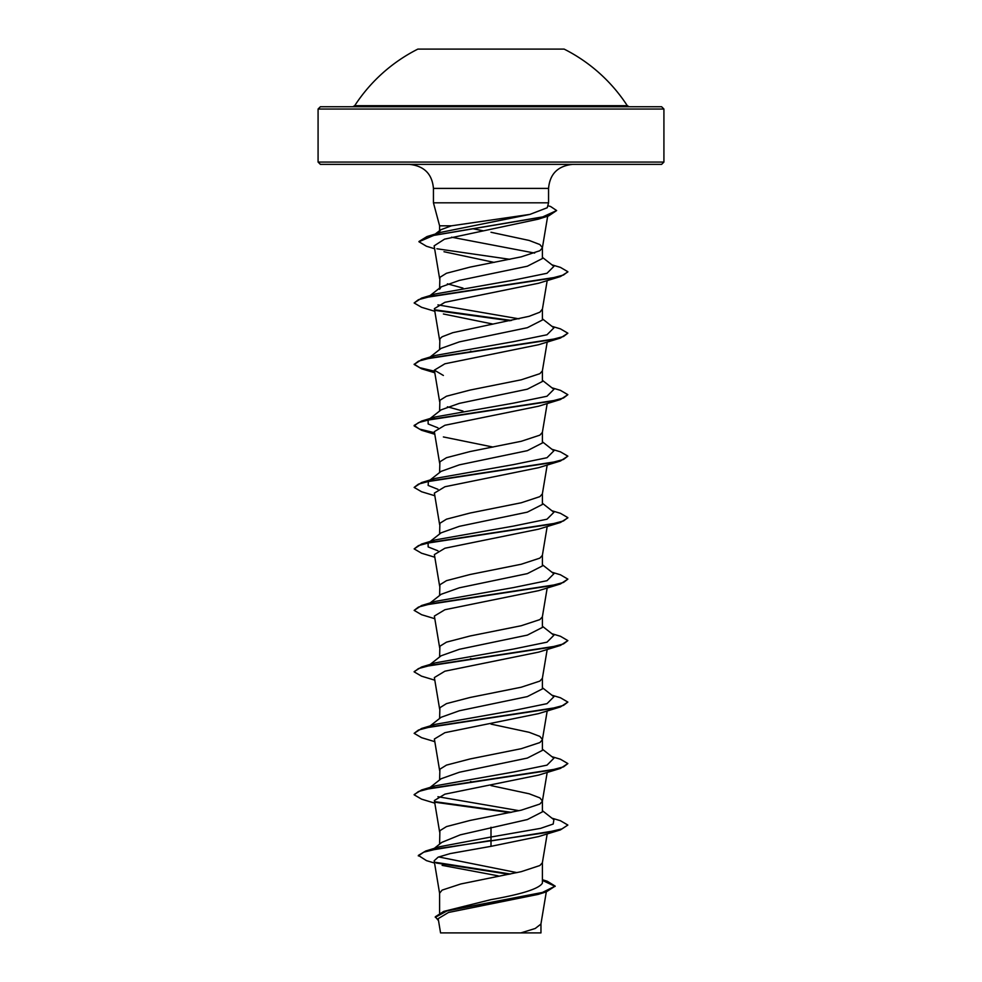 <?xml version="1.0" encoding="UTF-8"?>
<svg xmlns="http://www.w3.org/2000/svg" width="982" height="982" viewBox="0 0 982 982"><rect width="100%" height="100%" fill="white"/><g stroke="black" fill="none" stroke-linecap="round" stroke-linejoin="round"><path stroke-width="1.47" d="M354.711 105.688L627.289 105.688A162.546 162.546 0 0 0 564.134 49.1L417.866 49.1A162.546 162.546 0 0 0 354.711 105.688L352.784 106.743L428.815 106.743L320.39 106.743L491 106.743L352.784 106.743M663.918 109.039L318.082 109.039L318.082 162.067L663.918 162.067L663.918 109.039L661.61 106.743L491 106.743M318.082 162.067L320.39 164.375L661.61 164.375L663.918 162.067M439.605 225.823L439.605 231.494L440.685 229.813L451.389 225.823L439.605 225.823L433.443 202.808L433.443 188.397L548.557 188.397C549.846 173.937 557.862 165.933 572.58 164.375M451.389 225.823L529.936 214.395L547.244 207.73L548.557 202.808L433.443 202.808M439.605 289.273L441.151 286.891L459.33 280.41L527.334 266.22L542.395 258.536L542.395 247.795M534.662 253.074L451.536 237.202M439.605 288.094L439.887 277.354L446.491 273.254L470.096 267.104L521.209 256.854L539.879 250.705L542.371 247.943L547.674 216.2M542.395 247.636L539.879 244.555L529.188 240.455L491 232.268M439.605 912.953L439.605 893.19L442.121 890.109L460.791 883.972L521.209 871.672L539.879 865.523L542.371 862.761L547.195 833.89M542.395 879.712L547.281 881.247L555.174 886.12L542.445 892.442L443.754 911.394L491 899.622C522.166 894.136 539.302 888.624 542.395 883.113L542.395 862.601M434.29 848.374L441.814 842.372L460.3 834.835L527.359 819.553L542.395 811.869L542.395 801.128M439.605 844.139L439.887 830.686L446.491 826.586L470.096 820.436L521.209 810.187L539.879 804.037L542.371 801.275L547.195 772.404M542.395 800.968L539.879 797.887L529.188 793.787L491 785.6M430.104 787.417L441.139 778.726L459.38 772.245L527.334 758.079L542.395 750.383L542.395 739.642M439.605 779.941L439.887 769.201L446.491 765.101L470.096 758.951L521.209 748.701L539.879 742.564L542.371 739.802L547.195 710.931M542.395 739.483L539.879 736.414L529.188 732.314L491 724.115M441.151 717.265L459.33 710.772L527.334 696.594L542.395 688.91L542.395 678.157M439.605 718.468L439.887 707.715L446.491 703.615L470.096 697.478L521.209 687.228L539.879 681.078L542.371 678.317L547.195 649.446M430.104 664.446L441.151 655.767L459.33 649.298L527.359 635.108L542.395 627.424L542.395 616.684M439.605 656.983L439.887 646.242L446.491 642.142L470.096 635.992L521.209 625.743L539.879 619.593L542.371 616.831L547.195 587.96M430.104 602.973L441.139 594.282L459.367 587.801L527.346 573.623L542.395 565.939L542.395 555.198M439.605 595.497L439.887 584.756L446.491 580.657L470.096 574.507L521.209 564.257L539.879 558.12L542.371 555.358L547.195 526.487M430.104 541.487L441.139 532.809L459.343 526.327L527.322 512.15L542.395 504.466L542.395 493.713M439.605 534.024L439.887 523.271L446.491 519.171L470.096 513.034L521.209 502.784L539.879 496.634L542.371 493.872L547.195 465.002M441.163 471.335L459.33 464.854L527.359 450.664L542.395 442.98L542.395 432.24M439.605 472.538L439.887 461.798L446.491 457.698L470.096 451.548L521.209 441.299L539.879 435.149L542.371 432.387L547.195 403.516M429.281 419.167L441.139 409.838L459.343 403.369L527.346 389.179L542.395 381.495L542.395 370.754M439.605 411.053L439.887 400.312L446.491 396.212L470.096 390.063L521.209 379.813L539.879 373.676L542.371 370.914L547.195 342.043M428.115 358.602L441.139 348.365L459.367 341.871L527.334 327.706L542.395 320.022L542.395 309.109L539.879 312.19L529.188 316.29L452.812 332.677L442.121 336.777L439.887 338.827L439.605 349.567M472.011 781.893L470.488 781.574M472.011 658.934L470.488 658.615M462.976 411.065L447.399 406.793M472.011 351.519L470.488 351.212M462.976 288.094L447.387 283.835M555.174 886.12L546.274 891.877L538.062 894.418L448.479 912.474L438.181 918.649L440.562 932.9M540.959 923.743L540.959 932.9L440.587 932.9M520.853 932.9L535.239 928.481L540.922 924.062L546.311 891.865M482.984 230.733L472.784 228.72M491 827.237L491 837.008L439.236 846.815L425.697 851.013L418.344 855.42L426.458 860.625L434.547 863.055M438.659 856.942L516.986 872.63M542.395 882.094L542.395 883.113M542.395 810.678L553.897 819.712L553.197 824.033L540.566 828.366L491 837.008L491 840.42L425.697 851.013M435.21 862.282L510.468 874.017M443.754 911.394L435.296 916.795L438.512 920.662M560.415 829.9L538.627 836.566L491 846.337L491 840.923L560.415 829.9L567.854 825.052L561.999 828.894L545.341 832.736L439.114 848.436L423.684 852.18L418.344 855.936M436.327 863.031L509.032 874.311M542.395 880.412L555.161 886.378M546.274 891.877L446.933 910.952L435.296 917.311M491 846.337L450.247 853.567L438.119 857.176L434.167 860.784L439.629 893.497M442.121 865.363L498.156 875.834M434.633 248.753L426.433 246.237L418.946 241.756L433.97 235.287L548.705 215.88L538.345 219.146L444.539 239.154L434.142 245.844L439.629 278.692M443.987 251.723L494.179 262.403M434.805 311.294L421.585 307.305L414.146 302.972L418.479 299.67L430.975 296.368L560.415 276.568L538.615 283.246L444.907 302.309L434.375 308.655L439.629 340.165M443.385 313.982L493.038 324.097M434.633 371.761L421.585 368.79L414.146 364.445L418.479 361.143L430.975 357.853L560.415 338.041L538.615 344.719L444.92 363.782L434.375 370.14L443.373 375.455M434.805 434.265L421.585 430.276L414.146 425.93L418.479 422.628L430.975 419.326L560.415 399.527L538.615 406.204L444.907 425.267L434.363 431.626L439.629 463.136M443.373 436.941L493.025 447.068M434.805 495.738L421.585 491.749L414.146 487.416L418.479 484.114L430.975 480.812L560.415 461.012L538.615 467.69L444.932 486.741L434.375 493.099L439.629 524.609M434.805 557.224L421.585 553.234L414.146 548.889L418.479 545.599L430.975 542.297L560.415 522.498L538.615 529.163L444.944 548.226L434.375 554.585L439.629 586.094M434.805 618.709L421.585 614.707L414.146 610.374L418.479 607.072L430.975 603.77L560.415 583.971L538.627 590.648L444.932 609.712L434.363 616.07L439.629 647.58M434.805 680.182L421.585 676.193L414.146 671.86L418.479 668.558L430.975 665.256L560.415 645.456L538.615 652.134L444.92 671.185L434.375 677.543M434.805 741.668L421.585 737.678L414.146 733.333L418.479 730.031L430.975 726.741L560.415 706.942L538.615 713.607L444.932 732.67L434.375 739.029L439.629 770.539M434.805 803.153L421.585 799.164L414.146 794.819L418.479 791.517L430.975 788.215L560.415 768.415L538.615 775.093L444.932 794.156L434.363 800.514L439.629 832.024M519.024 810.69L437.935 796.721M428.385 788.767L429.735 787.969M414.171 794.561L421.585 789.97L435.284 785.833L513.414 772.036L547.011 765.138L553.885 758.227L542.395 749.205M414.146 733.333L421.585 728.484L435.284 724.348L513.414 710.551L547.011 703.652L553.885 696.754L542.395 687.719M428.385 665.796L429.735 664.998M414.171 671.602L421.585 666.999L435.284 662.862L513.414 649.065L547.011 642.167L553.885 635.268L542.395 626.234M414.146 610.374L421.585 605.526L435.284 601.389L513.414 587.592L546.999 580.693L553.885 573.783L542.395 564.76M437.935 550.804L428.152 546.925L428.103 543.046M414.146 548.889L421.585 544.04L435.284 539.904L513.414 526.107L546.999 519.208L553.885 512.309L542.395 503.275M437.935 489.318L428.152 485.439L428.385 481.352M414.146 487.416L421.585 482.555L435.272 478.418L513.402 464.621L546.999 457.722L553.885 450.824L542.395 441.802M437.935 427.845L428.152 423.966L428.115 420.087M429.735 419.081L435.272 416.945L513.402 403.148L546.999 396.249L553.897 389.351L542.395 380.316M428.385 358.393L429.735 357.595M414.146 364.445L421.585 359.596L435.272 355.459L513.402 341.662L546.999 334.764L553.897 327.865L542.395 318.831M519.024 318.843L437.935 304.874M414.146 302.972L421.585 298.111L435.284 293.974L513.402 280.177L546.999 273.278L553.897 266.38L542.395 257.358M433.013 235.803L433.627 235.373M418.97 241.511L427.023 236.552L440.918 232.329L529.936 214.395M567.854 825.052L560.415 820.707L551.896 818.153M511.512 812.323L434.965 801.68M421.585 789.97L551.012 770.17L563.521 766.868L567.854 763.566L560.415 759.221L551.896 756.668M421.585 728.484L551.025 708.685L563.521 705.383L567.854 702.081L560.415 697.748L551.896 695.195M421.585 666.999L551.025 647.199L563.521 643.897L567.854 640.608L560.415 636.262L551.896 633.709M421.585 605.526L551.025 585.726L563.521 582.424L567.854 579.122L560.415 574.777L551.896 572.224M421.585 544.04L551.025 524.241L563.521 520.939L567.854 517.637L560.415 513.304L551.896 510.75M421.585 482.555L551.025 462.755L563.521 459.453L567.854 456.151L560.415 451.818L551.896 449.265M434.547 432.718L419.437 429.073L414.146 425.415L421.585 421.082L551.025 401.27L563.521 397.98L567.854 394.678L560.415 390.333L551.896 387.78M434.547 371.233L419.805 367.71L414.171 364.187M421.585 359.596L551.025 339.797L563.521 336.495L567.854 333.193L560.415 328.86L551.896 326.306M511.512 320.463L434.977 309.833M421.585 298.111L551.025 278.311L563.521 275.009L567.854 271.719L560.415 267.374L551.896 264.821M427.023 236.552L542.432 217.047L556.634 210.541L550.607 206.515L547.784 205.692M509.989 812.63L435.627 802.319M560.415 768.415L567.854 763.566M560.415 706.942L567.854 702.081M560.415 645.456L567.854 640.608M560.415 583.971L567.854 579.122M560.415 522.498L567.829 517.895M560.415 461.012L567.854 456.151M560.415 399.527L567.854 394.678M560.415 338.041L567.854 333.193M509.989 320.783L435.627 310.459M560.415 276.568L567.829 271.965M509.891 259.322L436.88 248.765M548.705 215.88L556.634 210.541M553.173 106.743L629.216 106.743L627.289 105.688M433.443 188.397C432.154 173.937 424.138 165.933 409.42 164.375M548.557 202.808L548.557 188.397M547.195 280.557L542.371 309.428M434.363 370.14L439.629 401.65M434.363 677.555L439.629 709.053M435.272 416.945L421.585 421.082M430.104 725.931L441.139 717.253M430.104 480.002L441.139 471.323M430.104 295.557L441.139 286.879M435.222 234.084L440.685 229.813M434.805 372.779L421.585 368.79M318.082 109.039L320.39 106.743"/></g></svg>
